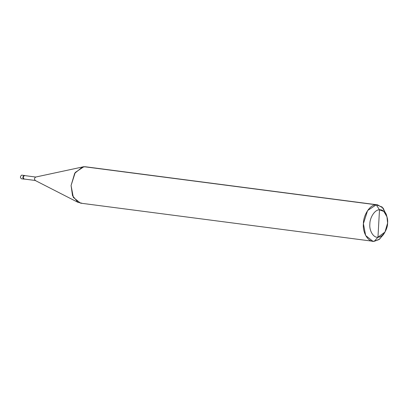 <?xml version="1.0" encoding="UTF-8"?>
<svg xmlns="http://www.w3.org/2000/svg" width="408" height="408" viewBox="0 0 408 408"><rect width="100%" height="100%" fill="white"/><g stroke="black" fill="none" stroke-linecap="round" stroke-linejoin="round"><path stroke-width="0.61" d="M21.685 175.129C20.094 176.419 20.023 177.638 21.481 178.781C20.023 177.638 20.094 176.419 21.685 175.129L24.133 175.45C22.542 176.74 22.476 177.959 23.929 179.097C22.476 177.959 22.542 176.74 24.133 175.45L21.95 175.165M24.133 175.45L24.444 175.496L24.133 175.45C22.542 176.74 22.476 177.959 23.929 179.097L23.929 179.097C22.476 177.959 22.542 176.74 24.133 175.45L24.485 175.491L24.133 175.45M21.481 178.781L24.281 179.143C22.823 178.005 22.894 176.786 24.485 175.491L24.97 175.639L24.485 175.491C22.894 176.786 22.823 178.005 24.281 179.143M384.979 232.065L383.561 234.462L379.063 239.527L374.213 241.312L371.535 240.965L374.213 241.312L377.966 237.201C373.544 238.032 369.087 230.744 369.862 223.951C369.847 217.194 375.146 209.421 379.496 209.819L377.966 237.201L384.979 232.065L387.6 223.069L386.963 216.842L383.867 211.461L379.496 209.819L376.252 204.796L83.915 166.688L81.36 167.239L85.267 166.744L377.604 204.852L376.252 204.796L382.077 206.994L386.208 214.164L386.963 216.842M21.818 175.134L24.404 175.481M24.48 175.583C22.965 176.812 22.904 177.97 24.286 179.056C22.904 177.97 22.965 176.812 24.48 175.583L24.735 175.619M372.856 241.256L80.519 203.148L73.328 197.416L71.069 185.533L75.256 172.451L83.915 166.688L376.252 204.796L367.593 210.559L363.406 223.64L365.665 235.528L372.856 241.256L374.213 241.312L379.552 239.165L384.29 233.131M386.57 215.638L383.107 208.06L377.604 204.852M379.496 209.819C383.918 208.988 388.375 216.276 387.6 223.069C387.615 229.826 382.322 237.599 377.966 237.201L379.496 209.819C375.146 209.421 369.847 217.194 369.862 223.951C369.087 230.744 373.544 238.032 377.966 237.201L374.213 241.312C368.317 242.418 362.375 232.698 363.406 223.64C363.385 214.634 370.449 204.27 376.252 204.796L379.496 209.819M24.286 179.056L35.491 180.514C34.109 179.428 34.17 178.276 35.685 177.046C34.17 178.276 34.109 179.428 35.491 180.514M83.915 166.688L35.685 177.046M82.62 166.862L74.7 173.308L71.069 185.533L72.547 195.718L77.994 202.358L81.87 203.204M24.271 175.455L24.623 175.501M24.608 175.588L35.812 177.052M35.124 180.433L77.994 202.358"/></g></svg>

